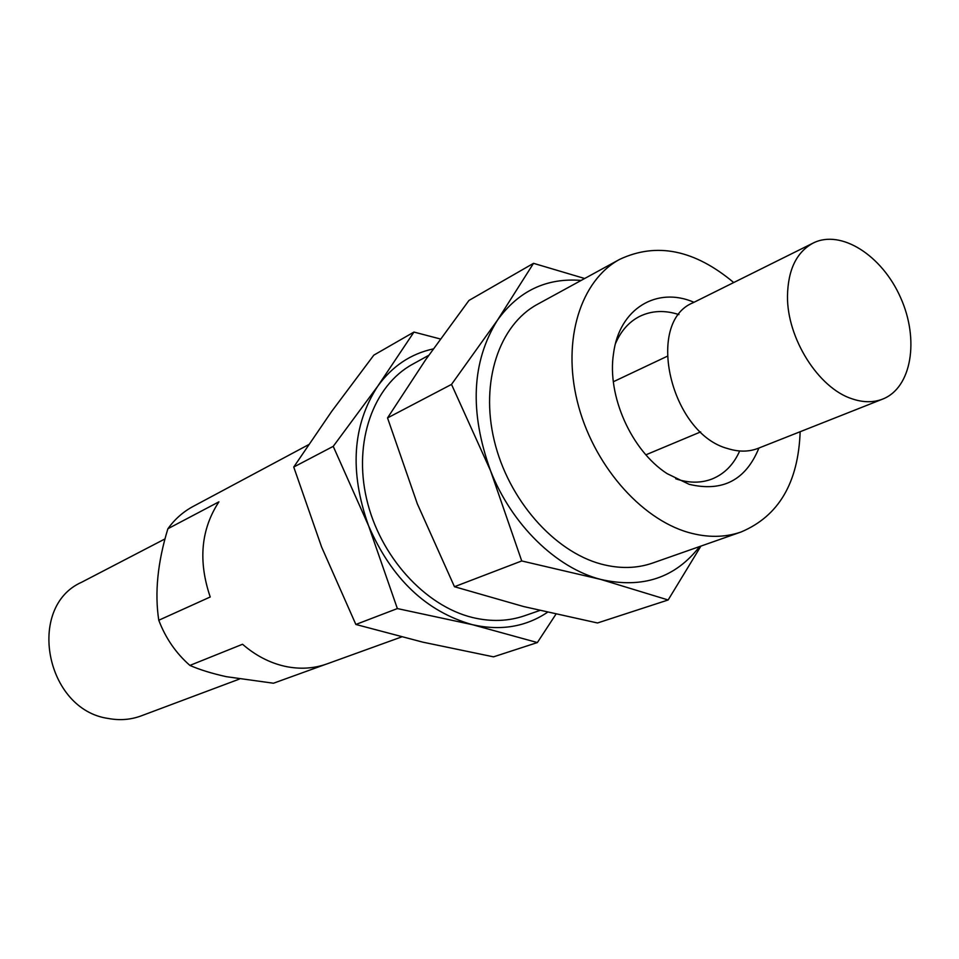 <?xml version="1.0" encoding="UTF-8"?>
<svg xmlns="http://www.w3.org/2000/svg" width="959" height="959" viewBox="0 0 959 959"><rect width="100%" height="100%" fill="white"/><g stroke="black" fill="none" stroke-linecap="round" stroke-linejoin="round"><path stroke-width="1.44" d="M165.032 538.898L81.659 582.233C26.013 606.771 45.457 709.756 108.319 718.471C119.767 720.617 130.724 719.753 141.177 715.882L239.342 679.092M325.377 664.455L273.459 683.228L226.264 676.67C211.915 673.482 199.784 669.742 189.894 665.414L242.543 644.256C255.573 655.56 269.755 662.921 285.063 666.337C299.759 669.454 313.713 668.639 326.935 663.916L401.533 636.956M308.534 444.7L193.011 506.496C183.133 511.818 174.754 519.227 167.885 528.745C157.612 562.406 154.579 592.902 158.774 620.245C165.595 638.155 175.965 653.211 189.894 665.414M167.885 528.745L218.916 501.833C200.934 529.32 198.033 561.039 210.225 596.989L158.774 620.245M813.208 243.035L693.249 302.66C644.616 321.936 670.509 433.804 727.977 448.644C738.838 452.025 748.883 451.929 758.125 448.344L882.7 399.076C911.709 387.784 919.525 339.51 900.585 297.614C882.124 255.514 841.007 229.021 813.208 243.035C796.581 252.037 788.01 269.683 787.483 295.971C786.883 338.143 818.399 388.071 851.94 398.776C863.112 402.6 873.361 402.696 882.7 399.076M700.921 546.091L668.147 599.974L600.802 579.44L521.732 560.955L490.552 470.749L451.521 384.403L497.409 320.258L533.528 263.329L584.654 278.506M699.662 546.534C675.316 577.917 642.362 588.886 600.802 579.44C556.304 568.052 511.674 524.777 490.552 470.749C469.347 411.902 471.624 361.735 497.409 320.258C518.555 290.925 546.462 277.642 581.154 280.424M800.154 431.718C798.332 482.725 778.648 516.146 741.103 531.981C724.884 537.615 707.37 537.783 688.538 532.485C640.025 518.711 592.482 463.533 577.318 401.437C561.974 339.33 580.878 280.208 619.682 259.362C656.579 242.04 694.592 249.772 733.719 282.545M758.917 448.033C745.802 480.147 722.523 492.243 689.101 484.307L667.044 473.602C631.298 450.454 606.831 395.516 613.544 353.463C619.274 308.51 656.987 286.166 694.004 302.289M741.103 531.981L652.695 563.029C636.716 568.579 619.562 568.927 601.209 564.084C553.918 551.485 508.258 499.519 494.245 440.553C480.063 381.574 499.231 324.873 537.472 304.303L619.682 259.362M668.147 599.974L597.517 622.978L523.746 606.579L454.458 586.716L521.732 560.955M451.521 384.403L387.532 417.92L417.333 503.835L454.458 586.716M533.528 263.329L468.963 300.443L425.64 359.769L387.532 417.92M555.92 614.228L537.364 642.566L472.379 624.681L397.362 608.569L368.604 525.844L333.229 446.355L377.786 386.129L413.964 332.066L440.361 338.983M547.457 612.31C525.616 626.922 500.586 631.046 472.379 624.681C426.144 611.59 391.548 578.649 368.604 525.844C349.316 471.768 352.373 425.197 377.786 386.129C392.255 366.182 410.752 353.775 433.264 348.92M539.749 610.499L524.525 615.774C508.306 621.324 491.044 621.923 472.715 617.56C425.017 606.112 379.788 556.28 366.602 498.92C353.248 441.548 373.483 385.542 412.526 364.276L428.757 355.309M413.964 332.066L373.842 355.13L331.562 411.579L293.742 467.033L321.625 547.062L355.861 624.465L422.775 642.146L493.513 656.843L537.364 642.566M333.229 446.355L293.742 467.033M397.362 608.569L355.861 624.465M739.677 450.982C733.611 464.647 724.381 473.998 711.974 479.021C701.568 483 690.3 483.18 678.157 479.572L675.711 478.769M615.498 343.562C620.929 330.927 628.948 321.888 639.569 316.434C651.605 310.584 664.719 309.973 678.936 314.6M645.898 454.818L700.657 431.898M613.352 381.742L667.02 356.376"/></g></svg>
